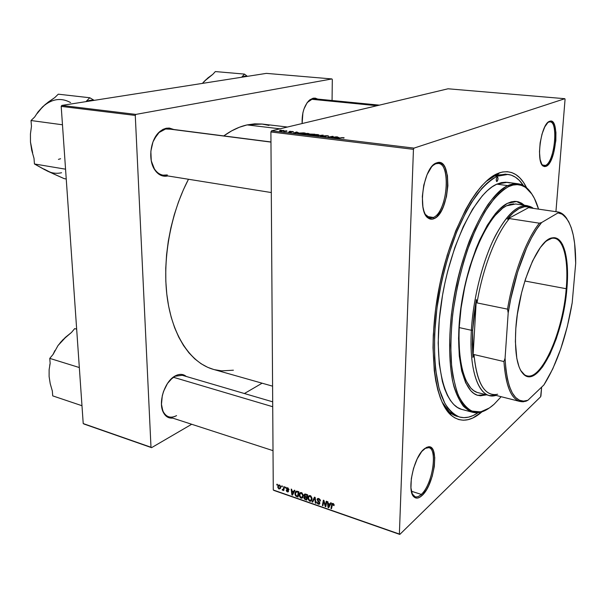 <?xml version="1.0" encoding="UTF-8"?>
<svg xmlns="http://www.w3.org/2000/svg" width="606" height="606" viewBox="0 0 606 606"><rect width="100%" height="100%" fill="white"/><g stroke="black" fill="none" stroke-linecap="round" stroke-linejoin="round"><path stroke-width="0.91" d="M433.328 217.471C448.637 211.63 451.394 157.348 435.737 163.756L436.706 162.862C452.917 156.257 450.038 212.509 434.191 218.592L433.328 217.471L426.912 216.44L433.328 217.471L429.949 218.008L425.207 214.312L427.571 216.986C429.343 218.251 431.26 218.41 433.328 217.471L434.191 218.592L436.684 216.918L441.365 210.774L443.395 206.548L446.463 196.564L447.887 185.762L447.448 175.672L445.198 167.756L443.463 165.006L441.41 163.234L439.108 162.514L436.631 162.893L434.093 164.362L431.578 166.892L427.048 174.695L423.783 185.11L422.329 196.442L422.912 206.858L423.942 211.183L425.404 214.691L427.245 217.251L429.381 218.774L431.73 219.22L434.191 218.592C432.055 219.577 430.063 219.41 428.23 218.107C416.822 211.691 423.677 166.127 436.631 162.893L435.661 163.787L438.335 163.446C451.765 164.082 447.107 212.335 433.328 217.471M545.453 165.415C555.202 161.908 558.793 117.753 548.831 122.048L549.68 121.306C559.989 116.882 556.247 162.643 546.165 166.302L545.453 165.415L542.415 165.044L545.453 165.415L543.87 165.703L541.756 164.362L542.741 165.279L545.453 165.415L546.165 166.302L549.362 163.188L553.551 153.462L555.838 140.645L555.922 132.403L554.785 125.821L553.808 123.48L551.187 121.177L549.642 121.321L548.021 122.344L544.794 126.874L542.014 134.093L540.143 142.872L539.476 151.803L540.105 159.446L541.923 164.635L543.188 166.052L544.62 166.612L546.165 166.302L543.355 166.173C535.515 162.666 540.969 123.283 549.642 121.321L548.794 122.056L550.043 121.882C558.83 121.836 554.46 162.264 545.453 165.415M421.276 494.405C433.449 483.921 438.343 444.539 426.98 447.576L424.776 448.463L428.836 447.66C438.13 449.334 432.343 484.853 421.276 494.405L411.383 491.224L421.276 494.405C419.011 496.526 416.951 497.306 415.095 496.753L412.072 493.723L413.474 495.746C415.618 497.67 418.216 497.223 421.276 494.405L422.064 495.488L421.276 494.405M424.102 449.016L427.987 446.91C439.751 443.781 434.661 484.588 422.064 495.488L426.647 489.497L428.753 485.497L432.229 476.255L434.328 466.476L434.752 457.568L433.419 450.803L432.146 448.569L430.51 447.228L428.578 446.842L426.412 447.44L421.731 451.508L417.186 458.878L413.512 468.438L411.315 478.657L410.944 487.883L412.451 494.64L413.837 496.753L415.565 497.905L417.564 498.064L419.761 497.246L422.064 495.488C418.897 498.42 416.201 498.889 413.981 496.897C406.459 491.133 413.686 457.007 424.102 449.016M548.415 122.018L548.794 122.056L548.415 122.018M435.017 163.703L435.661 163.787L435.017 163.703M175.642 375.697C179.747 373.705 183.292 373.963 186.277 376.47L183.906 374.985L181.33 374.387L178.535 374.622L175.642 375.697L172.763 377.576L167.483 383.462L163.544 391.385L162.287 395.726L161.469 404.3L162.969 411.58L164.514 414.368L166.514 416.443L168.885 417.716L172.687 418.095C168.529 418.481 165.377 416.504 163.219 412.156C157.977 402.058 164.9 381.159 175.104 375.985L175.642 375.697M170.528 129.207L165.559 129.017L166.188 128.245L173.816 129.502L169.347 128.063L166.188 128.245L163.037 129.358L160.022 131.366L157.265 134.214L152.97 141.91L150.856 151.25L151.265 160.711L154.106 168.794L156.31 171.907L158.908 174.233L161.802 175.695L164.877 176.248L167.801 175.937C162.575 177.043 158.166 174.929 154.591 169.597C147.849 159.651 150.386 139.645 159.431 131.888L166.188 128.245L165.559 129.017L168.983 128.881L270.965 141.971M313.173 98.195L317.688 99.089L315.287 98.142L313.173 98.195L308.962 100.581L307.045 102.838L303.947 109.057L302.902 112.777L302.136 123.541C301.773 112.867 304.356 104.952 309.878 99.793L313.173 98.195M506.843 174.308L496.928 175.073L494.807 175.899L497.488 173.581L499.647 172.748C511.047 169.491 520.054 174.528 526.667 187.86L523.273 182.073L519.781 177.831L515.926 174.642L511.737 172.574L507.245 171.672L502.48 171.998L497.488 173.581L492.307 176.437L486.997 180.588L481.618 186.019L476.218 192.7L470.87 200.586L465.643 209.615L455.795 230.719L447.22 255.096L440.388 281.54L435.661 308.689L433.29 335.141L433.017 347.677L434.267 370.599L435.759 380.742L437.79 389.847L440.312 397.839L443.304 404.664L446.698 410.27L450.455 414.625L454.53 417.731L458.856 419.594L463.393 420.223L468.082 419.663L472.885 417.958L482.05 411.792C470.839 421.571 460.583 422.776 451.303 415.398C434.199 401.369 427.556 348.117 438.714 289.766C449.758 231.394 475.937 182.3 497.488 173.581L494.807 175.899L505.616 174.104M493.428 175.717L497.321 176.225L493.428 175.717M287.471 127.033L262.246 124.063L247.089 124.904C239.332 126.624 231.56 130.29 223.765 135.911L231.666 130.866L239.408 127.245L247.089 124.904L279.942 128.82L247.089 124.904L254.634 123.844L261.959 124.033L269.003 125.427M213.418 369.387L207.699 367.327L201.071 363.721L194.784 358.881L188.928 352.821L183.565 345.579L178.785 337.201L174.649 327.755L171.24 317.332L168.597 306.03L166.779 293.986L165.824 281.335L165.749 268.231L166.567 254.838L168.279 241.34L170.862 227.894L174.286 214.691L178.497 201.904L183.436 189.686L188.481 179.255C170.066 214.319 161.863 261.694 167.514 299.614C173.218 337.565 191.587 363.252 213.365 369.372L272.586 386.166M312.567 98.846L309.393 100.391L307.303 102.49L312.567 98.846L314.279 98.755M175.058 376.258L170.422 379.742L175.058 376.258L182.254 375.288L272.692 401.831M540.938 395.862L541.65 387.098L540.628 396.778L399.801 534.431L540.628 396.778L540.938 395.862M555.929 211.676L565.057 99.414L555.929 211.676M413.989 148.114L564.853 98.702L448.046 88.787L271.465 130.843L413.989 148.114L564.853 98.702L565.057 99.414L564.853 98.702L448.046 88.787L271.465 130.843L413.989 148.114L413.451 149.349L270.897 131.964L273.276 489.981L399.377 534.045L413.451 149.349L413.989 148.114M303.326 133.653L309.105 133.706L304.742 134.418L302.682 134.1L303.326 133.653L302.682 133.896L303.614 134.335L309.03 133.843L308.128 133.388L303.326 133.653L303.326 134.297L303.326 133.653M298.349 132.623L293.433 133.085L296.569 132.017L297.167 132.093L296.296 132.381L298.349 132.623L296.296 132.381L297.167 132.093L296.569 132.017L293.433 133.085L298.349 132.623M343.435 137.623L344.17 137.857L343.466 138.092L342.292 137.714L337.368 138.403L342.307 137.57L337.368 138.403L342.958 137.736L343.466 138.092L344.14 137.895L343.435 137.623L343.428 138.085L343.435 137.623M324.475 135.782L328.558 135.971L325.301 135.812L326.073 136.517L323.816 136.759L322.165 136.32L325.164 136.562L324.112 135.994L324.475 135.782L325.293 136.509L322.559 136.168L323.112 136.698L326.058 136.532L325.134 135.842L328.528 136.092L327.475 135.706L324.475 135.782L324.475 136.168L324.475 135.782M316.135 135.835L323.369 135.236L320.453 136.358L322.331 135.32L316.135 135.835L322.331 135.32L320.453 136.358L323.369 135.236L322.581 135.138L322.574 135.539L322.581 135.138L316.135 135.835M313.097 134.827L316.574 134.479L318.915 134.888L315.173 135.608L312.673 135.38L312.817 134.911L313.423 135.524L315.771 135.585L318.832 135.024L317.915 134.562L313.097 134.827L313.097 135.479L313.097 134.827M279.995 130.229L281.29 130.184L279.995 130.229M309.727 134.047L314.984 134.229L310.113 135.108L307.575 134.638L309.727 134.047L307.606 134.6L310.113 135.108L314.984 134.229L309.727 134.047L309.727 134.456L309.727 134.047M339.012 137.517L334.088 138.001L337.042 136.873L337.671 136.948L336.853 137.251L339.012 137.517L336.853 137.251L337.671 136.948L337.042 136.873L334.088 138.001L339.012 137.517M332.823 137.267L336.413 136.797L331.588 137.698L330.921 137.623L332.414 136.539L327.702 137.236L332.535 136.335L333.194 136.411L331.724 137.494L332.823 137.267L331.724 137.494L333.194 136.411L332.535 136.335L327.702 137.236L332.414 136.539L330.921 137.623L331.588 137.698L336.413 136.797L332.823 137.267M292.804 131.547L293.509 131.881L291.251 131.631L291.804 132.055L291.145 132.252L288.706 132.01L290.804 132.146L290.441 131.616L292.243 131.494L290.357 131.661L290.903 132.131L288.736 131.956L291.562 132.184L291.085 131.684L293.206 131.972L292.804 131.547M303.508 132.85L305.227 133.055L300.349 133.926L297.796 133.365L303.508 132.85L298.47 133.1L297.826 133.335L298.197 133.646L300.349 133.926L305.227 133.055L303.508 132.85M279.927 130.646L284.252 130.646L281.449 131.161L279.563 130.752L283.805 130.881L284.214 130.729L283.54 130.434L279.927 130.646L279.927 131.078L279.927 130.646M285.449 130.888L286.744 130.835L285.449 130.888M286.986 131.282L283.699 131.494L286.986 131.282M289.456 131.366L290.751 131.32L289.456 131.366M299.19 495.041L300.076 492.776L301.879 492.776L303.242 495.185L302.636 497.746L301.856 498.223L300.576 497.95L299.273 495.943L299.19 495.041L300.985 498.14L302.841 497.473L303.265 495.625L301.477 492.587L299.629 493.276L299.19 495.041L299.803 494.564L299.19 495.041M293.713 491.496L294.349 490.201L294.933 490.405L292.524 495.125L291.865 494.897L291.16 489.103L291.698 489.292L291.872 490.86L293.713 491.496L291.872 490.86L291.698 489.292L291.16 489.103L291.865 494.897L292.524 495.125L294.933 490.405L294.349 490.201L293.713 491.496L294.804 490.663L293.713 491.496M333.027 503.472L333.997 504.351L334.065 505.609L333.497 505.48L333.224 504.253L332.512 504.169L331.52 508.707L330.944 508.51L332.058 503.639L333.027 503.472L331.671 504.601L330.944 508.51L331.52 508.707L332.391 504.313L332.982 504.124L333.497 505.48L334.065 505.609L333.027 503.472L331.921 503.836L331.671 504.601L333.027 503.472M317.089 499.632L318.142 498.443L320.051 499.511L320.422 501.041L318.983 499.306L318.165 499.124L317.65 499.67L319.688 502.465L319.415 504.177L318.18 504.131L317.029 503.033L316.794 501.897L318.158 503.457L319.286 503.147L317.089 499.632L319.286 503.063L318.362 503.541L316.794 501.897L318.332 504.192L319.688 503.881L319.847 503.222L317.786 500.314L317.733 499.405L318.741 499.2L320.422 501.041L318.779 498.556L317.256 498.927L317.089 499.632L318.521 498.48L317.089 499.632M312.09 501.942L314.446 497.14L315.158 497.382L315.923 503.275L315.37 503.078L314.703 498.034L312.681 502.147L312.09 501.942L312.681 502.147L314.703 498.034L315.37 503.078L315.923 503.275L315.158 497.382L314.446 497.14L312.09 501.942L313.249 501.003L312.09 501.942M307.909 498.064L308.81 495.791L310.833 495.928L312.014 498.223L311.484 500.685L310.598 501.268L309.514 501.101L307.992 498.973L307.909 498.064L309.719 501.185L311.62 500.48L312.037 498.662L310.234 495.61L308.34 496.337L307.909 498.064L308.537 497.571L307.909 498.064M276.798 484.936L276.912 484.186L277.442 484.368L277.336 485.118L276.798 484.936L277.336 485.118L277.442 484.368L276.912 484.186L276.798 484.936L277.427 484.467L276.798 484.936M304.023 495.276L304.939 493.996L307.651 494.791L306.734 500.071L304.106 498.564L303.985 497.344L304.674 496.632L304.023 495.276L304.674 496.632L303.939 497.746L304.659 499.261L306.734 500.071L307.651 494.791L305.538 494.064L304.235 494.481L304.023 495.276L305.56 494.072L304.023 495.276M330.012 504.056L330.702 502.745L331.315 502.957L328.725 507.737L328.035 507.495L327.361 501.594L327.929 501.783L328.088 503.389L330.012 504.056L328.088 503.389L327.929 501.783L327.361 501.594L328.035 507.495L328.725 507.737L331.315 502.957L330.702 502.745L330.012 504.056L331.285 503.01L330.012 504.056M325.619 504.45L326.233 501.2L326.801 501.397L325.816 506.722L325.225 506.518L323.74 501.2L322.937 505.722L322.377 505.525L323.339 500.2L323.93 500.404L325.43 505.722L325.619 504.45L325.43 505.722L323.93 500.404L323.339 500.2L322.377 505.525L322.937 505.722L323.74 501.2L325.225 506.518L325.816 506.722L326.801 501.397L326.233 501.2L325.619 504.45L326.354 503.851L325.619 504.45M287.736 487.853L289.017 489.656L287.918 488.436L287.062 488.474L288.486 490.731L287.858 491.989L286.752 491.511L286.214 490.269L287.312 491.36L287.971 491.269L286.471 488.58L286.865 487.838L287.736 487.853L286.471 488.58L287.948 491.299L286.214 490.269L287.433 491.913L288.411 491.701L287.077 488.451L287.714 488.345L289.017 489.656L287.736 487.853M297.379 491.246L298.925 491.784L298.031 497.041L295.781 496.056L294.978 494.382L295.531 491.64L297.379 491.246L295.41 491.814L294.933 493.685L296.069 496.284L298.031 497.041L298.925 491.784L297.379 491.246M277.783 486.891L278.427 485.111L279.692 485.103L280.623 486.406L280.32 488.565L278.889 488.936L277.851 487.512L279.025 488.989L280.305 488.58L280.692 487.019L279.419 484.982L278.162 485.398L277.783 486.891L278.381 486.444L277.783 486.891M281.692 486.626L281.813 485.876L282.343 486.065L282.237 486.815L281.692 486.626L282.237 486.815L282.343 486.065L281.813 485.876L281.692 486.626L282.328 486.148L281.692 486.626M283.6 488.103L283.866 486.588L284.403 486.769L283.782 490.572L283.244 490.39L283.381 489.603L282.813 490.201L282.161 489.936L282.366 489.383L283.154 489.398L283.6 488.103L283.229 489.307L282.161 489.936L283.381 489.603L283.244 490.39L283.782 490.572L284.403 486.769L283.866 486.588L283.6 488.103L284.267 487.595L283.6 488.103M285.282 487.868L285.403 487.118L285.941 487.3L285.827 488.057L285.282 487.868L285.827 488.057L285.941 487.3L285.403 487.118L285.282 487.868L285.926 487.383L285.282 487.868M273.791 490.383L399.801 534.431L399.377 534.045L413.451 149.349L270.897 131.964L271.465 130.843L270.897 131.964L273.276 489.981L399.801 534.431L273.791 490.383M332.065 100.498L332.308 79.568L332.065 100.498M266.367 73.371L61.782 105.429L135.858 114.405L331.944 78.939L266.367 73.371L331.944 78.939L332.308 79.568L331.944 78.939L135.858 114.405L135.274 115.428L61.198 106.391L83.219 423.564L150.992 447.251L135.274 115.428L135.858 114.405L61.782 105.429L266.367 73.371M83.833 423.973L151.576 447.66L191.693 424.261L151.576 447.66L150.992 447.251L135.274 115.428L61.198 106.391L61.782 105.429L61.198 106.391L83.219 423.564L151.576 447.66L83.833 423.973M244.4 393.529L262.11 383.197L244.4 393.529M214.585 369.698L221.667 370.857L233.401 370.205M176.573 415.625C173.786 417.17 171.15 417.557 168.673 416.792C164.938 415.451 162.597 411.989 161.643 406.406L163.09 411.383C166.188 417.186 170.68 418.602 176.573 415.625M167.324 174.945L163.006 175.172C157.227 173.945 153.333 169.241 151.326 161.06L154.386 168.869C157.893 174.089 162.203 176.111 167.324 174.945M154.113 139.244C157.136 133.494 160.954 130.085 165.559 129.017L159.045 132.54L154.113 139.244M457.333 416.428C451.44 414.852 446.342 410.057 442.039 402.051L449.682 412.201L458.545 416.708M485.974 181.527L494.807 175.899L485.974 181.527M432.654 165.673L435.661 163.787L432.654 165.673M547.612 122.73L548.794 122.056L547.612 122.73M305.962 499.155L305.386 499.602L305.962 499.155M305.159 498.867L304.659 499.261L305.159 498.867M305.432 496.572L303.939 497.746L305.432 496.572M305.015 496.367L304.674 496.632L305.522 496.602L304.697 494.981L306.545 494.413L305.962 494.867L306.992 495.216L306.681 497.003L307.363 496.465L306.681 497.003L305.522 496.602L306.681 497.003L307.568 494.761L306.992 495.216L304.871 494.791L305 496.359M306.575 497.624L306.288 499.268L306.969 498.723L306.288 499.268L305.348 498.943L304.606 497.42L305.575 496.617L304.795 497.238L306.257 496.859L305.682 497.314L306.575 497.624L307.257 497.079L306.575 497.624L304.886 497.193L304.545 498.261L306.288 499.268L306.575 497.624M310.567 500.511L309.719 501.185L310.567 500.511M311.484 498.443L310.863 500.306L311.984 499.42L309.742 500.541L308.462 498.314L308.833 496.814L310.704 495.844L310.189 496.253L311.484 498.443L311.992 498.041L311.484 498.443L311.181 497.162L310.189 496.253L308.871 496.753L308.469 498.632L309.454 500.397L310.946 500.23L311.484 498.443M315.847 502.692L315.37 503.078L315.847 502.692M315.385 499.155L314.878 499.564L315.385 499.155M315.188 497.647L314.703 498.034L315.188 497.647M320.392 500.488L319.862 500.912L320.392 500.488M320.362 500.336L319.87 500.73L320.362 500.336M320.157 499.692L319.733 500.033L320.157 499.692M319.271 498.776L318.741 499.2L319.271 498.776M319.832 502.972L318.332 504.192L319.832 502.972M319.763 502.669L319.286 503.063L319.763 502.669M319.513 502.139L319.082 502.488L319.513 502.139M318.612 501.177L318.127 501.571L318.612 501.177M334.118 504.965L333.497 505.48L334.118 504.965M334.065 504.578L333.558 505.01L334.065 504.578M333.482 503.707L332.982 504.124L333.482 503.707M331.664 507.911L330.944 508.51L331.664 507.911M329.52 506.268L328.035 507.495L329.52 506.268M329.702 504.609L328.929 506.025L330.232 504.95L328.467 507.025L329.634 506.055L328.467 507.025L328.164 504.078L328.732 503.609L328.164 504.078L329.702 504.609L330.997 503.533L329.702 504.609L328.164 504.078L328.467 507.025L329.702 504.609M325.967 505.904L325.225 506.518L325.967 505.904M324.945 503.791L324.521 504.139L324.945 503.791M324.43 502.063L324.013 502.404L324.43 502.063M323.089 504.942L322.377 505.525L323.089 504.942M326.104 505.169L325.43 505.722L326.104 505.169M288.979 489.239L288.479 489.618L288.979 489.239M288.13 488.027L287.714 488.345L288.13 488.027M288.547 491.065L287.433 491.913L288.547 491.065M288.479 490.708L288.017 491.057L288.479 490.708M288.342 490.428L287.964 490.716L288.342 490.428M287.903 489.913L287.517 490.201L287.903 489.913M287.123 489.118L286.744 489.406L287.123 489.118M287.524 487.792L286.471 488.58L287.524 487.792M293.145 493.913L291.865 494.897L293.145 493.913M293.418 492.049L292.698 493.443L293.819 492.587L292.274 494.428L293.274 493.655L292.274 494.428L291.948 491.542L292.531 491.095L291.948 491.542L293.418 492.049L294.531 491.193L293.418 492.049L291.948 491.542L292.274 494.428L293.418 492.049M297.311 496.14L296.735 496.587L297.311 496.14M296.592 495.882L296.069 496.284L296.592 495.882M295.523 493.231L294.933 493.685L295.523 493.231M298.273 492.208L297.584 496.238L298.258 495.716L297.584 496.238L296.122 495.632L295.47 493.913L295.864 492.307L298.856 491.754L298.273 492.208L296.311 491.883L295.546 493.087L295.789 495.261L297.584 496.238L298.273 492.208M301.902 497.42L300.985 498.14L301.902 497.42M302.72 495.413L302.114 497.268L303.212 496.405L301.008 497.496L299.728 495.284L300.114 493.754L301.955 492.822L301.432 493.231L302.72 495.413L303.22 495.019L302.72 495.413L301.576 493.284L300.364 493.451L299.743 495.602L300.712 497.359L302.114 497.268L302.72 495.413M280.623 487.8L279.025 488.989L280.623 487.8M280.161 486.898L279.836 488.209L279.048 488.497L278.313 487.072L278.654 485.792L279.82 485.186L279.419 485.482L280.161 486.898L280.646 486.535L280.161 486.898L279.767 485.709L278.798 485.626L278.313 487.072L278.699 488.269L279.783 488.284L280.161 486.898M283.896 489.898L283.244 490.39L283.896 489.898M284.025 489.118L283.381 489.603L284.025 489.118M284.032 489.072L282.517 490.209L284.032 489.072M282.366 489.383L282.161 489.936L282.366 489.383M311.582 134.653L310.067 135.1L308.552 134.555L311.582 134.653L308.363 134.653L311.582 134.653M313.794 134.252L312.151 134.737L310.325 134.123L313.794 134.252L310.12 134.221L313.794 134.252M317.695 135.161L313.893 135.57L313.234 135.077L313.673 134.918L317.423 134.668L318.089 135.009L317.688 135.373L318.021 134.805L316.355 134.615L313.181 135.168L317.695 135.161M325.46 136.698L325.467 136.153L325.46 136.698M322.468 136.585L322.468 136.191L322.468 136.585M322.551 136.608L322.559 136.168L322.551 136.608M338.224 137.592L334.974 138.085L336.497 137.388L338.216 137.744L336.497 137.388L334.974 137.948L338.224 137.592M331.527 137.691L331.535 137.138L331.527 137.691M331.99 137.335L331.997 136.782L331.99 137.335M332.406 137.039L332.414 136.539L332.406 137.039M332.527 136.948L332.535 136.335L332.527 136.948M297.561 132.699L294.319 133.161L295.925 132.502L297.561 132.843L295.925 132.502L294.319 133.032L297.561 132.699M298.47 133.691L298.47 133.1L298.47 133.691M304.045 133.085L300.303 133.918L298.728 133.729L299.046 133.176L304.045 133.085L298.531 133.396L300.303 133.744L304.045 133.085M307.878 133.979L304.083 134.38L303.439 133.903L303.894 133.737L307.636 133.494L308.287 133.82L307.878 134.184L308.28 133.661L306.575 133.441L303.394 133.987L307.878 133.979M283.169 130.82L280.123 130.911L283.169 130.82M496.988 181.512L496.397 181.156L496.231 179.717L496.594 178.035L497.458 177.081C498.299 178.391 498.14 179.868 496.988 181.512L496.784 181.55C495.95 180.232 496.109 178.755 497.261 177.111L497.852 177.475L498.018 178.914L496.988 181.512M517.547 201.684L520.781 203.071L523.554 205.139L516.403 201.427M507.457 203.328L516.82 201.48L524.372 205.252L521.607 203.192L518.372 201.806L514.918 201.351L511.267 201.851L507.457 203.328L499.495 209.221L495.428 213.623L487.338 225.197L479.626 240.12L476.036 248.649L469.597 267.397L464.431 287.638L460.795 308.386L459.606 318.635L458.56 338.262L459.28 355.972L461.696 370.986L465.628 382.734L470.847 390.825L473.854 393.445L477.073 395.097L480.475 395.801L486.595 394.847L478.172 395.438C462.507 392.074 454.038 353.283 461.287 304.909C468.4 256.558 489.595 211.774 507.457 203.328M461.446 409.3L457.515 407.497L453.818 404.558L450.417 400.483L447.349 395.271L444.66 388.969L442.395 381.613L439.259 363.979L438.176 343.057L439.267 319.786L442.524 295.281L444.925 282.949L447.804 270.784L454.833 247.536L463.234 226.689L472.559 209.206L482.331 195.783L487.239 190.746L492.087 186.868L496.822 184.148L507.767 185.633L508.563 186.633C514.683 183.838 520.175 183.989 525.031 187.102C530.886 191.019 535.393 198.359 538.552 209.138L534.394 198.389L531.606 193.693L528.485 189.913L525.038 187.11L521.296 185.338L517.274 184.641L513.017 185.065L508.563 186.633L503.942 189.367L499.208 193.269L494.405 198.321L484.838 211.759L475.68 229.257L467.4 250.096L463.734 261.481L457.575 285.479L453.273 310.098L451.879 322.256L450.697 345.481L451.644 366.342L452.879 375.591L456.765 391.249L459.348 397.528L462.302 402.702L465.59 406.755L469.165 409.671L472.983 411.451L476.998 412.11L481.164 411.679L485.444 410.186L489.784 407.679L494.155 404.202C489.436 408.467 484.8 411.019 480.255 411.86L471.922 411.08C466.718 408.285 462.181 403.013 458.31 395.241C454.932 386.09 452.561 374.819 451.212 361.441C450.523 347.064 451.008 331.543 452.667 314.893C456.121 288.994 462.06 264.58 470.476 241.665C476.293 227.515 482.49 215.38 489.065 205.26C495.693 196.526 502.192 190.314 508.563 186.633L507.767 185.633C501.344 189.33 494.791 195.579 488.095 204.366C481.459 214.554 475.21 226.78 469.339 241.036C460.848 264.125 454.856 288.729 451.379 314.84C448.735 340.557 449.122 362.555 452.546 380.818C455.288 391.665 458.893 400.112 463.363 406.171C468.203 410.762 473.521 412.875 479.293 412.497L489.239 408.043C483.391 412.171 477.816 413.572 472.506 412.254C464.696 409.558 458.537 401.104 454.03 386.893C448.735 366.766 448.107 336.906 452.758 304.674C461.386 247.112 486.823 194.67 507.767 185.633L496.822 184.148C475.521 193.072 449.887 245.112 441.38 302.311C432.714 359.525 443.251 405.316 462.014 409.459L472.506 412.254M478.134 412.663C471.726 417.087 465.59 418.557 459.734 417.079C454.212 414.905 449.273 410.36 444.91 403.437L439.532 389.893C433.661 368.403 432.851 336.512 437.805 302.152C442.175 275.821 448.849 251.52 457.818 229.235C463.961 215.494 470.43 203.775 477.233 194.064C484.073 185.701 490.769 179.755 497.321 176.225L508.086 174.422C514.055 175.301 519.153 179.012 523.379 185.55L519.168 180.255L515.388 177.164L511.282 175.157L506.881 174.308L502.207 174.657L497.321 176.225L492.254 179.05L487.057 183.133L481.793 188.466L471.294 202.752L466.188 211.592L456.576 232.242L448.205 256.058L441.532 281.896L436.911 308.416L434.585 334.262L434.631 358.116L435.525 368.94L438.941 387.779L441.41 395.612L444.319 402.308L447.629 407.815L451.303 412.103L455.273 415.171L459.507 417.019L463.938 417.663L468.529 417.14L473.225 415.496L478.134 412.663M476.907 392.317L473.771 390.681L470.847 388.12L465.779 380.212L461.961 368.766L459.621 354.154L458.916 336.944L459.212 327.596L471.377 330.27C473.089 300.356 481.384 265.86 492.617 241.468C504.73 216.607 516.304 204.684 527.334 205.684L533.386 208.381L532.053 207.441C521.183 201.503 508.964 210.941 495.39 235.742C482.846 260.277 473.218 297.872 471.377 330.27C468.786 372.41 479.664 399.013 494.526 395.763L496.087 395.423L489.497 395.582L478.073 392.673C462.787 389.4 454.53 351.685 461.552 304.704C468.43 257.739 489.019 214.145 506.442 205.828L515.661 203.995M518.024 183.769C523.433 184.588 528.053 188.027 531.871 194.079L524.387 186.148C519.486 182.997 513.949 182.83 507.767 185.633L518.024 183.769L507.267 182.33L496.822 184.148L501.397 182.603L505.775 182.201L509.911 182.921M494.155 404.202L501.17 396.71L494.155 404.202M479.672 395.597L485.8 394.642L477.77 395.324M489.497 395.582C477.195 392.976 469.142 367.198 471.377 330.27L459.212 327.596L461.09 307.939L464.62 287.797L466.953 277.851L472.627 258.815L479.376 241.665L483.05 234.037L490.777 221.092L494.731 215.887L502.601 208.229L506.442 205.828L510.154 204.374L513.714 203.866M49.942 381.894L49.109 376.546L50.23 383.727L52.336 390.991L52.714 395.87L81.977 405.725L52.714 395.87L52.336 390.991L50.23 383.727L49.109 376.546L49.124 369.668L50.154 363.365L49.76 358.381L53.108 354.389L58.002 345.564L62.721 339.936L71.485 332.452L74.705 328.611L76.667 329.164L74.705 328.611L71.485 332.452L65.448 337.322L60.229 342.693L63.168 339.542M79.325 367.539L49.76 358.381L79.325 367.539M54.919 350.548L53.01 354.502L54.919 350.548M65.493 337.481L58.002 345.564L53.108 354.389L49.76 358.381L50.154 363.365L49.124 369.668L49.109 376.546M50.146 363.274L49.715 365.395M272.723 406.724L173.233 377.212L272.723 406.724M270.965 142.099L167.4 128.805L270.965 142.099M86.31 101.24L89.953 100.361L86.31 101.24L89.802 97.755L58.282 94.188L89.802 97.755L86.31 101.24M90.377 100.952L89.953 100.361L90.377 100.952M44.071 169.097L53.502 173.892L64.198 178.641L66.236 178.997L64.198 178.641L47.351 171.059C51.957 173.271 56.706 173.831 61.577 172.733M50.798 172.415L44.677 169.695L34.444 163.976L65.554 169.188L34.444 163.976L34.004 158.325L31.717 150.25L30.474 142.046L30.436 133.956L31.474 126.306L31.02 120.526L34.686 116.988L38.004 111.951L42.534 106.914L48.23 102.088L54.775 97.581L58.282 94.188L54.775 97.581L45.261 104.459L39.587 110.156M94.172 100.354L89.802 97.755L93.612 100.096L89.953 100.361L94.172 100.354M62.471 124.783L31.02 120.526L62.471 124.783M47.351 171.059L34.444 163.976L34.004 158.325L31.717 150.25L30.474 142.054M45.753 104.209L42.534 106.914L37.261 113.42M58.426 159.386L60.608 158.734M70.584 102.566C61.039 97.369 51.692 98.816 42.534 106.914L38.004 111.951L34.686 116.988L31.02 120.526L31.474 126.306L30.436 133.956L30.474 142.046L32.648 152.81M311.325 99.24L376.993 105.709L311.325 99.24M247.377 76.348L244.438 74.091L215.335 71.569L244.438 74.091L241.855 77.212L244.468 76.258L246.96 76.121L241.961 76.909L244.438 74.091L247.377 76.348M205.896 79.75L202.366 83.401L207.805 78.007L212.827 74.326L215.335 71.569L212.827 74.326L203.964 81.552M520.652 370.417L524.561 374.788C539.408 385.469 562.929 333.967 566.216 288.721L566.883 288.676C563.557 334.254 539.885 386.158 524.932 375.432C517.471 369.758 514.426 354.139 515.812 328.581L517.342 314.446L521.577 292.812L525.493 279.063L532.56 260.989L540.393 247.46L545.658 241.552L550.695 238.347L553.066 237.772L557.406 238.65L561.088 242.12L562.648 244.763L565.148 251.687L567.254 265.564L567.307 282.555L565.375 301.318L561.618 320.483L556.316 338.678L549.816 354.563L542.59 366.872L537.628 372.554L535.166 374.523L530.402 376.591L528.144 376.644L524.001 374.735L520.501 370.13L519.047 366.842L516.812 358.411L515.388 341.731L515.812 328.581C518.342 286.555 538.317 238.734 552.339 237.878C563.777 235.476 569.64 258.8 566.883 288.676L566.216 288.721C563.035 331.262 542.059 380.22 526.993 375.856C524.584 375.281 522.47 373.47 520.652 370.417M524.872 281.002L566.216 288.721L524.872 281.002M529.712 207.055L529.402 207.797L558.384 212.039L558.012 212.895L541.62 222.538L539.378 223.19L509.441 218.584L507.313 219.137C515.539 209.108 523.008 205.086 529.712 207.055L524.607 206.691L519.084 208.57L513.274 212.729L507.313 219.137L529.712 207.055L529.402 207.797L558.384 212.039C561.686 212.759 564.557 215.039 566.981 218.864L561.209 213.077L558.384 212.039L558.012 212.895L541.62 222.538L536.537 229.371L531.492 237.893L526.599 247.945L517.706 271.829L510.737 298.947L508.192 312.946L505.071 358.244L503.934 361.547L473.998 354.555L472.96 357.411L476.331 299.561L477.028 302.909C482.785 267.935 496.079 234.06 509.441 218.584L507.313 219.137L529.712 207.055M472.65 330.179L476.331 299.561L474.006 315.082L472.65 330.179L472.301 344.42L472.96 357.411L472.65 330.179L471.377 330.27L472.65 330.179M497.655 394.226L496.473 394.468C484.315 395.892 476.824 382.591 473.998 354.555L472.96 357.411L476.331 299.561L477.028 302.909L507.525 309.136L508.192 312.946L505.071 358.244L505.866 369.19L507.381 378.742L509.563 386.726L512.35 393.014L515.661 397.528L519.41 400.233L523.523 401.134L527.894 400.278L543.893 384.954L552.786 368.842L560.739 348.912L567.33 326.467L572.178 302.856L575.7 263.246L574.632 243.476L573.223 234.992L571.231 227.667L568.686 221.66L565.603 217.115L562.027 214.153L558.012 212.895L561.891 214.077C571.087 220.364 575.685 236.757 575.7 263.246L572.178 302.856C566.33 336.86 556.906 364.229 543.893 384.954L527.894 400.278L524.637 401.074C513.343 401.642 506.828 387.363 505.071 358.244L503.934 361.547L473.998 354.555C476.195 378.326 482.065 391.567 491.61 394.286L520.039 401.49C511.055 398.915 505.684 385.598 503.934 361.547C506.093 388.991 512.661 402.384 523.622 401.74L527.894 400.278L525.75 401.316L520.039 401.49M509.441 218.584C496.079 234.06 482.785 267.935 477.028 302.909L507.525 309.136C513.464 273.571 526.531 239.029 539.378 223.19L509.441 218.584M546.46 240.87C549.309 238.749 551.96 237.885 554.407 238.272C564.103 239.65 568.678 261.587 566.216 288.721C568.951 259.065 563.11 235.931 551.748 238.325L546.46 240.87M539.378 223.19C526.531 239.029 513.464 273.571 507.525 309.136L508.192 312.946C513.971 275.283 528.053 238.037 541.62 222.538L539.378 223.19M435.737 163.756L436.706 162.862M548.831 122.048L549.68 121.306M426.98 447.576L427.987 446.91M496.928 175.073L499.647 172.748M165.847 415.875L273.011 450.652M163.006 175.172L271.299 192.549M450.372 414.542L450.947 414.701L450.372 414.542M449.682 412.201L451.303 415.398M309.393 100.391L309.878 99.793M159.045 132.54L159.431 131.888M154.386 168.869L154.591 169.597M174.536 376.538L175.104 375.985M163.09 411.383L163.219 412.156M413.474 495.746L413.981 496.897M542.741 165.279L543.355 166.173M427.571 216.986L428.23 218.107M304.121 496.996L304.538 496.67M304.235 494.481L304.826 494.011M305.023 494.723L305.772 494.14M308.34 496.337L309.325 495.557M311.151 499.965L311.999 499.283M309.59 496.216L310.317 495.64M318.044 499.155L318.786 498.556M319.21 503.397L319.816 502.897M317.256 498.927L317.802 498.496M332.656 504.101L333.277 503.578M331.921 503.836L332.421 503.419M287.267 488.315L287.827 487.883M287.948 491.299L288.517 490.868M286.608 488.072L286.986 487.785M295.41 491.814L296.311 491.118M296.516 491.807L297.281 491.216M299.629 493.276L300.591 492.534M302.371 496.95L303.227 496.284M300.841 493.193L301.576 492.625M278.162 485.398L278.768 484.952M279.836 488.209L280.654 487.595M279.093 485.467L279.631 485.073M283.229 489.307L284.1 488.648M331.793 136.926L331.785 137.456M479.293 412.497L480.255 411.86M524.387 186.148L525.031 187.102M312.787 98.611L379.386 105.141M524.561 374.788L524.932 375.432M532.598 208.267L532.053 207.441M515.623 203.987L527.334 205.684M494.526 395.763L495.337 395.226M551.748 238.325L552.339 237.878M561.209 213.077L561.891 214.077M523.622 401.74L524.637 401.074"/></g></svg>
